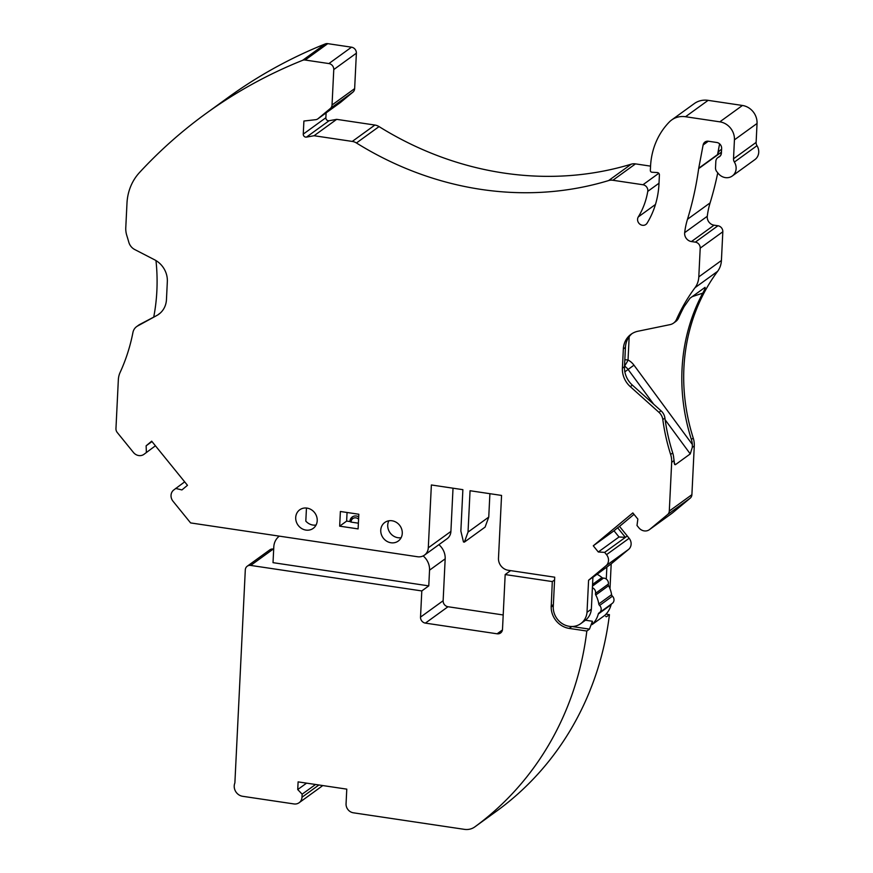 <?xml version="1.0" encoding="UTF-8"?>
<svg xmlns="http://www.w3.org/2000/svg" width="873" height="873" viewBox="0 0 873 873"><rect width="100%" height="100%" fill="white"/><g stroke="black" fill="none" stroke-linecap="round" stroke-linejoin="round"><path stroke-width="1.31" d="M423.143 555.915A16.391 14.83 54.1 0 1 429.538 570.167L428.774 585.881L273.02 562.659L273.795 546.956A16.391 14.83 54.1 0 1 279.305 536.142M428.774 585.881L421.801 590.934L420.524 617.113A5.467 4.943 -125.9 0 0 425.391 623.115L497.119 633.798A5.467 4.943 -125.9 0 0 502.499 629.324L505.172 574.554L552.303 581.582L554.573 579.945M503.197 614.963L448.002 606.735A5.467 4.943 54.1 0 1 443.135 600.733L445.175 558.84L429.538 570.167M438.89 544.676A16.391 14.83 54.1 0 1 445.175 558.84M322.65 785.547A8.195 7.421 54.1 0 1 321.733 786.344L299.123 802.724A8.195 7.421 -125.9 0 1 293.928 803.935L242.65 796.296A9.461 8.555 54.1 0 1 234.881 782.95L245.302 569.894A5.467 4.943 54.1 0 1 247.223 566.228L269.833 549.848A5.467 4.943 54.1 0 1 273.293 549.041L273.686 549.106M247.223 566.228A5.467 4.943 54.1 0 1 250.682 565.42L421.801 590.934M299.123 802.724A8.195 7.421 -125.9 0 0 301.993 797.235L302.145 794.19L297.726 789.552L298.108 781.881L346.777 789.137L346.057 803.804A8.195 7.421 -125.9 0 0 353.358 812.796L464.392 829.35A16.391 14.83 54.1 0 0 474.781 826.917A16.391 14.83 54.1 0 0 474.836 826.884A327.888 296.689 54.1 0 0 586.831 631.037L569.218 628.407A20.221 18.3 -125.9 0 1 551.19 607.062L552.303 581.582M510.607 570.626L505.172 574.554M306.576 783.146L297.726 789.552M315.546 784.489L302.145 794.19M553.373 604.553L551.103 606.189M606.026 614.145L609.441 614.657A327.888 296.689 54.1 0 1 497.446 810.504A16.391 14.83 54.1 0 1 497.392 810.537A16.391 14.83 54.1 0 1 497.337 810.581M553.329 605.513L551.19 607.062M605.72 616.403L606.8 616.567L609.441 614.657M597.121 574.281A25.688 23.244 54.1 0 1 601.966 577.566L592.571 584.375M592.483 586.089L603.527 578.09A2.183 1.975 54.1 0 1 601.966 577.566M603.527 578.09A4.922 4.452 54.1 0 1 608.372 584.059L595.561 593.345A4.922 4.452 -125.9 0 0 592.407 587.747M608.372 584.059A2.183 1.975 54.1 0 0 608.579 585.718L595.768 594.993A2.183 1.975 54.1 0 1 595.561 593.345M595.768 594.993A25.688 23.244 54.1 0 1 598.78 603.952A2.183 1.975 54.1 0 0 599.631 605.436A4.922 4.452 54.1 0 1 599.271 612.802A2.183 1.975 54.1 0 0 598.289 614.014A25.688 23.244 54.1 0 1 592.069 624.588L604.88 615.301A25.688 23.244 54.1 0 0 611.1 604.738A2.183 1.975 54.1 0 1 611.537 603.93M608.579 585.718A25.688 23.244 54.1 0 1 611.591 594.677L598.78 603.952M599.631 605.436L612.442 596.161A2.183 1.975 54.1 0 1 611.591 594.677M606.8 616.567L606.168 616.742M586.831 631.037L589.471 629.127L592.429 621.26A327.888 296.689 54.1 0 1 592.069 624.588M612.442 596.161A4.922 4.452 54.1 0 1 612.082 603.527M632.39 385.135L630.306 386.652A21.858 19.784 54.1 0 1 622.405 368.188L624.49 366.682A21.858 19.784 -125.9 0 0 632.39 385.135L661.047 410.812A10.934 9.887 -125.9 0 1 664.91 418.058A195.366 176.772 -125.9 0 0 672.723 452.945L670.628 454.451A21.858 19.784 54.1 0 1 671.675 462.319L669.296 511.065A5.467 4.943 54.1 0 1 667.605 514.546L649.73 529.409A8.195 7.421 54.1 0 1 649.37 529.682A8.195 7.421 54.1 0 1 638.861 527.794L636.995 525.491L637.857 519.097L632.838 512.909L593.28 545.8L598.3 551.987L604.662 552.369L606.528 554.671A8.195 7.421 54.1 0 1 605.982 565.78L588.588 580.239L587.016 612.311A18.038 16.314 54.1 0 1 580.752 623.638A18.038 16.314 54.1 0 1 562.79 623.966A18.038 16.314 54.1 0 1 553.242 607.281L554.715 577.195L508.217 570.265A10.934 9.887 54.1 0 1 498.483 558.262L501.56 495.428L470.056 490.735L468.026 532.104L464.381 542.111L463.476 541.969L460.857 531.035L462.876 489.666L431.371 484.973L428.294 547.808A10.934 9.887 54.1 0 1 424.464 555.13A10.934 9.887 54.1 0 1 417.534 556.745L190.598 522.916L173.018 501.244A8.195 7.421 54.1 0 1 173.552 490.135L184.672 481.852M670.628 454.451A195.366 176.772 54.1 0 1 662.814 419.575A10.934 9.887 54.1 0 0 658.951 412.329L661.047 410.812M630.306 386.652L658.951 412.329M624.49 366.682L625.439 347.432L623.344 348.949L622.405 368.188M623.344 348.949A21.858 19.784 54.1 0 1 631.015 334.294A21.858 19.784 54.1 0 1 638.021 331.227L670.028 324.636A10.934 9.887 54.1 0 0 673.53 323.108A10.934 9.887 54.1 0 0 676.52 319.398A195.366 176.772 -125.9 0 1 695.039 287.675A21.858 19.784 54.1 0 0 698.804 276.883L700.211 248.139L722.822 231.76L721.414 260.503A21.858 19.784 54.1 0 1 717.639 271.307L695.039 287.675M691.449 241.559L714.059 225.179A7.65 6.919 54.1 0 1 707.283 216.275L684.672 232.655A7.65 6.919 54.1 0 0 691.449 241.559L695.345 242.137A5.467 4.943 54.1 0 1 700.211 248.139M684.672 232.655A81.975 74.172 54.1 0 1 687.488 219.265A350.837 317.456 -125.9 0 0 698.662 168.62A8.195 7.421 54.1 0 1 698.727 168.249L703.114 144.994A5.467 4.943 54.1 0 1 708.418 141.24L716.766 142.485A5.467 4.943 54.1 0 1 721.633 148.486L721.404 153.026A5.467 4.943 54.1 0 1 718.621 157.184A5.467 4.943 54.1 0 0 715.838 161.33L715.522 167.78A5.467 4.943 54.1 0 0 716.842 171.708L718.272 173.465A10.934 9.887 54.1 0 0 732.294 175.986A10.934 9.887 54.1 0 0 734.379 162.072A5.467 4.943 54.1 0 1 733.516 158.788L734.433 139.844A16.391 14.83 -125.9 0 0 719.832 121.838L685.512 116.731A21.858 19.784 -125.9 0 0 671.664 119.972A21.858 19.784 -125.9 0 0 669.373 121.947A76.508 69.229 -125.9 0 0 650.549 166.296L650.341 170.41A1.637 1.484 -125.9 0 0 651.935 172.232L657.282 172.548A2.183 1.975 54.1 0 1 659.41 174.96L658.973 183.974A90.716 82.084 54.1 0 1 647.089 223.172A5.467 4.943 54.1 0 1 639.32 223.695A5.467 4.943 54.1 0 1 638.283 216.93A79.781 72.197 -125.9 0 0 647.766 191.362A5.467 4.943 -125.9 0 0 642.965 184.749L612.879 180.264A10.934 9.887 54.1 0 0 608.623 180.558A327.888 296.689 54.1 0 1 356.435 142.976A10.934 9.887 54.1 0 0 352.277 141.426L314.073 135.73L306.488 137.105A2.728 2.477 54.1 0 1 303.258 134.115L303.902 121.031L315.677 119.688A5.467 4.943 54.1 0 0 318.088 118.673L330.354 108.47A5.467 4.943 -125.9 0 0 332.035 105L333.77 69.567A5.467 4.943 54.1 0 0 328.903 63.565L305.146 60.03L327.757 43.65L351.513 47.186A5.467 4.943 54.1 0 1 356.38 53.188L354.645 88.62A5.467 4.943 54.1 0 1 352.965 92.102L340.688 102.294A5.467 4.943 54.1 0 1 340.208 102.643M302.658 60.302A546.476 494.478 -125.9 0 0 205.842 113.632L228.453 97.252A546.476 494.478 54.1 0 1 325.258 43.923L302.658 60.302A5.467 4.943 54.1 0 1 305.146 60.03M205.842 113.632A546.476 494.478 -125.9 0 0 139.516 172.516A54.65 49.445 54.1 0 0 126.978 203.245L125.777 227.711A21.858 19.784 -125.9 0 0 126.825 235.579A195.366 176.772 54.1 0 1 128.8 242.214A10.934 9.887 54.1 0 0 134.769 249.558L154.586 259.794A21.858 19.784 54.1 0 1 167.332 281.597L166.459 299.603A21.858 19.784 54.1 0 1 158.788 314.247A21.858 19.784 54.1 0 1 156.878 315.459L137.541 326.033A10.934 9.887 54.1 0 0 136.592 326.644A10.934 9.887 54.1 0 0 132.936 332.482A195.366 176.772 54.1 0 1 120.125 372.411A21.858 19.784 54.1 0 0 118.335 379.853L115.956 428.599A5.467 4.943 54.1 0 0 117.277 432.528L133.438 452.454A8.195 7.421 54.1 0 0 143.947 454.342L144.307 454.069A8.195 7.421 54.1 0 1 143.947 454.342M144.307 454.069L155.427 445.797M175.626 488.422L181.922 489.928L187.477 485.312L151.684 441.181L146.129 445.808L146.369 452.356M340.383 511.491L358.825 514.241L358.105 528.907L339.662 526.157L340.383 511.491M305.932 530.086A11.48 10.389 54.1 0 1 296.22 521.497A11.48 10.389 54.1 0 1 299.734 509.799A11.48 10.389 54.1 0 1 314.869 513.008A11.48 10.389 54.1 0 1 313.2 528.383A11.48 10.389 54.1 0 1 305.932 530.086M390.973 542.766A11.48 10.389 54.1 0 1 381.261 534.167A11.48 10.389 54.1 0 1 384.775 522.48A11.48 10.389 54.1 0 1 399.921 525.677A11.48 10.389 54.1 0 1 398.241 541.064A11.48 10.389 54.1 0 1 390.973 542.766M339.662 526.157L346.636 521.105L347.061 512.484M598.3 551.987L619.022 536.982L625.384 537.353L627.283 535.989L619.514 526.408L634.005 514.35M606.528 554.671L629.138 538.292L627.272 536M629.138 538.292A8.195 7.421 54.1 0 1 628.593 549.401L611.198 563.86L609.987 588.729M453.022 488.193L450.904 531.428A10.934 9.887 54.1 0 1 447.074 538.75L424.464 555.13M325.258 43.923A5.467 4.943 54.1 0 1 327.757 43.65M326.109 112.879L325.869 117.735L303.258 134.115M650.549 166.132L635.479 163.884A10.934 9.887 54.1 0 0 631.234 164.179A327.888 296.689 54.1 0 1 379.046 126.596A10.934 9.887 54.1 0 0 374.888 125.046L336.672 119.35L329.099 120.725A2.728 2.477 54.1 0 1 325.869 117.735M671.664 119.972L694.275 103.592A21.858 19.784 54.1 0 1 708.123 100.351L742.443 105.469A16.391 14.83 54.1 0 1 757.044 123.464L756.116 142.408L733.516 158.788M732.294 175.986L754.894 159.606A10.934 9.887 54.1 0 0 756.989 145.693A5.467 4.943 54.1 0 1 756.116 142.408M720.869 155.078A350.837 317.456 54.1 0 0 721.273 152.24A8.195 7.421 54.1 0 1 721.502 151.171M717.748 172.821A350.837 317.456 54.1 0 1 710.098 202.885L687.488 219.265M707.283 216.275A81.975 74.172 54.1 0 1 710.098 202.885M714.059 225.179L717.955 225.758A5.467 4.943 54.1 0 1 722.822 231.76M649.73 529.409L672.341 513.029L690.216 498.167A5.467 4.943 54.1 0 0 691.896 494.685L694.286 445.939A21.858 19.784 54.1 0 0 693.238 438.071A195.366 176.772 54.1 0 1 717.639 271.307M672.341 513.029A8.195 7.421 54.1 0 1 671.981 513.302L649.37 529.682M358.388 523.189L351.077 522.098A4.922 4.452 54.1 0 1 358.585 519.151M351.077 522.098L350.018 521.607L352.419 516.849M350.008 521.53L346.636 521.105M316.081 525.022A11.48 10.389 54.1 0 1 312.894 525.044A11.48 10.389 54.1 0 1 305.812 521.116L306.379 509.614A10.934 9.887 54.1 0 1 306.576 508.042M401.122 537.703A11.48 10.389 54.1 0 1 397.946 537.713A11.48 10.389 54.1 0 1 388.867 520.788M136.592 326.644L138.676 325.127A10.934 9.887 54.1 0 1 139.636 324.527L156.878 315.459M159.803 313.451A21.858 19.784 54.1 0 1 158.973 313.942M155.972 260.569A195.366 176.772 54.1 0 1 153.79 316.768M721.578 149.458A8.195 7.421 -125.9 0 0 720.312 150.178A8.195 7.421 -125.9 0 0 717.562 154.597L719.603 143.816M673.53 323.108L675.626 321.591A10.934 9.887 -125.9 0 0 678.616 317.892A195.366 176.772 54.1 0 1 684.126 306.641L690.019 298.217L705.068 287.348M693.238 438.071L691.361 439.446A21.858 19.784 54.1 0 1 692.354 444.488L692.3 447.38L690.259 453.916L675.396 464.687L674.633 464.523L673.716 457.987A21.858 19.784 -125.9 0 0 672.723 452.945M625.439 347.432A21.858 19.784 54.1 0 1 632.085 333.573M653.681 404.21L628.102 369.465A10.934 9.887 54.1 0 0 625.603 366.944L624.697 365.525A5.467 1.102 118 0 0 628.036 360.003A5.467 1.539 2.8 0 0 624.828 359.818M691.361 439.446A195.366 176.772 54.1 0 1 702.765 293.142L692.147 296.678M704.893 287.446C705.515 287.599 704.806 289.498 702.765 293.142M593.28 545.8L614.003 530.784L619.022 536.982M604.662 552.369L625.406 537.353L617.626 527.772L614.003 530.784M489.895 493.692L488.749 517.089L468.026 532.104M488.749 517.089L485.104 527.096L464.381 542.111M336.672 119.35L314.073 135.73M592.909 577.326L611.198 563.86M588.588 580.239L592.92 577.108L591.359 609.179L587.016 612.311M617.626 527.772L619.514 526.408M606.866 567.003L606.277 579.072M146.129 445.808L151.989 441.563M584.899 620.638A18.038 16.314 -125.9 0 0 585.085 620.496A18.038 16.314 -125.9 0 0 591.359 609.179M349.92 521.596A6.558 5.936 54.1 0 1 352.223 516.991A6.558 5.936 54.1 0 1 358.694 516.838M350.106 521.454A6.558 5.936 54.1 0 1 352.321 516.925M443.135 600.733L420.524 617.113M448.002 606.735L425.402 623.104M250.682 565.42L273.293 549.041M502.422 629.957L497.13 633.787M318.907 784.98L301.993 797.235M497.446 810.504L474.836 826.884M611.1 604.738L598.289 614.014M589.471 629.127L571.859 626.498L569.218 628.407M592.429 621.26L585.456 620.223M139.636 324.527L137.541 326.033M720.225 156.016L718.621 157.184M708.319 141.23L703.114 144.994M717.562 154.597L698.727 168.249M678.616 317.892L676.52 319.398M629.171 336.683L628.036 360.003A16.391 14.83 54.1 0 1 633.973 365.165L624.85 371.822M674.087 462.897L675.396 464.687M690.259 453.916L665.15 419.793M692.354 444.488L633.973 365.165M664.91 418.058L662.814 419.575M671.675 462.319L673.869 460.726M428.294 547.808L450.904 531.428M690.216 498.167L667.605 514.546M691.896 494.685L669.296 511.065M694.286 445.939L692.3 447.38M721.414 260.503L698.804 276.883M695.345 242.137L717.955 225.758M721.273 152.24L698.662 168.62M756.989 145.693L734.379 162.072M757.044 123.464L734.433 139.844M742.443 105.469L719.832 121.838M708.123 100.351L685.512 116.731M655.459 204.478L638.283 216.93M659.006 183.221L647.766 191.362M658.788 173.291L642.965 184.749M635.479 163.884L612.879 180.264M631.234 164.179L608.623 180.558M379.046 126.596L356.435 142.976M374.888 125.046L352.277 141.426M329.099 120.725L306.488 137.105M340.688 102.294L318.088 118.673M352.965 92.102L330.354 108.47M354.645 88.62L332.035 105M356.38 53.188L333.77 69.567M351.513 47.186L328.903 63.565M605.982 565.78L628.593 549.401M497.392 810.537L474.781 826.917M612.268 603.396L599.456 612.671M720.487 155.689L717.759 157.675M340.459 102.479L317.848 118.859M585.085 620.496L580.752 623.638"/></g></svg>
